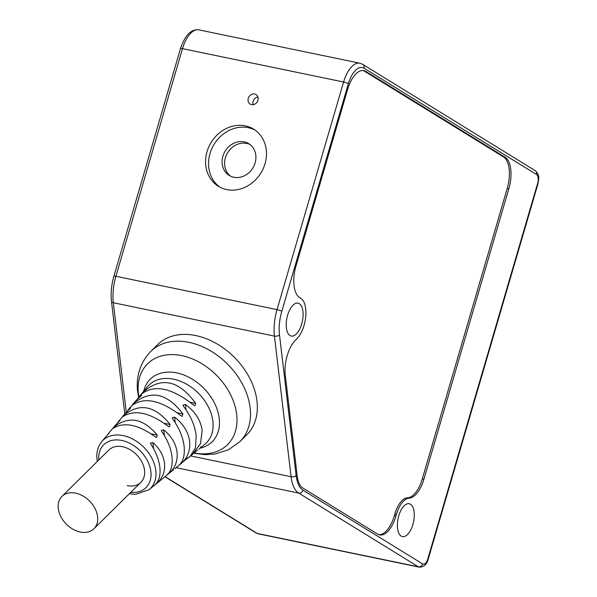 <?xml version="1.0" encoding="UTF-8"?>
<svg xmlns="http://www.w3.org/2000/svg" width="597" height="597" viewBox="0 0 597 597"><rect width="100%" height="100%" fill="white"/><g stroke="black" fill="none" stroke-linecap="round" stroke-linejoin="round"><path stroke-width="0.9" d="M299.306 303.672A16.783 7.903 -78.3 0 1 302.075 322.589A16.783 7.903 -78.3 0 1 291.246 336.044A16.783 7.903 -78.3 0 1 289.993 335.536A16.783 7.903 -78.3 0 1 287.224 316.619A16.783 7.903 -78.3 0 1 298.052 303.172A16.783 7.903 -78.3 0 1 299.306 303.672M410.49 504.226A16.783 7.903 -78.3 0 1 413.258 523.144A16.783 7.903 -78.3 0 1 402.43 536.591A16.783 7.903 -78.3 0 1 401.177 536.084A16.783 7.903 -78.3 0 1 398.408 517.166A16.783 7.903 -78.3 0 1 409.236 503.719A16.783 7.903 -78.3 0 1 410.49 504.226M396.423 514.353A22.38 10.545 101.7 0 1 409.109 498.137A26.111 12.298 101.7 0 0 423.907 479.227L508.838 188.786A26.111 12.298 101.7 0 0 505.107 157.242L365.834 71.416A26.111 12.298 101.7 0 0 363.879 70.633A26.111 12.298 101.7 0 0 347.611 89.431L295.955 266.09A26.111 12.298 101.7 0 0 299.687 297.642L300.858 298.366A22.38 10.545 101.7 0 1 305.716 316.835A22.38 10.545 101.7 0 1 296.91 338.723L295.53 340.089A26.111 12.298 101.7 0 0 285.284 375.14L297.209 475.988A26.111 12.298 101.7 0 0 302.851 488.033L377.677 534.143A26.111 12.298 101.7 0 0 379.632 534.927A26.111 12.298 101.7 0 0 395.901 516.129L396.423 514.353L394.811 514.024A22.38 10.545 -78.3 0 1 407.497 497.808A26.111 12.298 101.7 0 0 422.295 478.891L507.226 188.451A26.111 12.298 101.7 0 0 503.495 156.907L364.222 71.08A26.111 12.298 101.7 0 0 363.066 70.521M226.703 189.592A33.566 29.186 -58.4 0 0 263.262 168.511A33.566 29.186 -58.4 0 0 253.628 129.153A33.566 29.186 -58.4 0 0 245.337 125.87A33.566 29.186 -58.4 0 0 208.778 146.944A33.566 29.186 -58.4 0 0 218.405 186.309A33.566 29.186 -58.4 0 0 226.703 189.592M254.65 94.005A5.597 4.866 121.6 0 1 256.038 94.55A5.597 4.866 121.6 0 1 257.643 101.109A5.597 4.866 121.6 0 1 251.546 104.624A5.597 4.866 121.6 0 1 250.165 104.079A5.597 4.866 121.6 0 1 248.561 97.52A5.597 4.866 121.6 0 1 254.65 94.005M250.001 144.526A18.649 16.216 -58.4 0 0 246.688 143.414A18.649 16.216 -58.4 0 0 226.733 154.354A18.649 16.216 -58.4 0 0 230.509 176.152M233.823 177.264A18.649 16.216 -58.4 0 0 254.135 165.556A18.649 16.216 -58.4 0 0 248.785 143.69A18.649 16.216 -58.4 0 0 244.173 141.862A18.649 16.216 121.6 0 0 223.868 153.578A18.649 16.216 121.6 0 0 229.218 175.443A18.649 16.216 121.6 0 0 233.823 177.264M255.091 130.124A33.566 29.186 -58.4 0 0 248.315 127.706A33.566 29.186 121.6 0 0 212.181 147.869A33.566 29.186 121.6 0 0 219.927 187.174M257.911 96.96A5.597 4.866 -58.4 0 0 253.158 104.669M378.841 534.703A26.111 12.298 101.7 0 0 394.296 515.793L394.811 514.024M157.63 344.641A63.409 45.648 45.3 0 1 216.196 343.417A63.409 45.648 45.3 0 1 256.979 401.08A63.409 45.648 -134.7 0 1 246.785 434.832L239.942 441.593A63.409 45.648 -134.7 0 0 250.143 407.841A63.409 45.648 -134.7 0 0 209.353 350.178A63.409 45.648 -134.7 0 0 150.787 351.402L157.63 344.641M61.939 496.406A22.753 16.38 45.3 0 1 90.207 501.719A22.753 16.38 45.3 0 1 93.93 528.763A22.753 16.38 45.3 0 1 65.663 523.45A22.753 16.38 45.3 0 1 61.939 496.406L108.885 449.996A22.753 16.38 45.3 0 1 122.579 446.735A22.753 16.38 45.3 0 1 141.967 462.115A22.753 16.38 45.3 0 1 140.877 482.354A22.753 16.38 45.3 0 1 127.183 485.615M126.937 411.52L130.75 407.788M130.34 408.363L130.295 407.975C131.041 407.676 130.459 408.363 128.549 410.02L125.012 413.691M116.93 423.504L119.907 420.43M119.497 420.989L115.311 425.34M106.96 435.452L109.072 433.131M108.661 433.676L105.639 436.952M153.638 448.757L152.907 442.623L150.496 443.071L151.168 444.69C155.981 452.048 158.877 459.503 159.832 467.041C160.653 474.518 159.309 480.182 155.817 484.025L157.638 482.577L157.533 481.727M152.907 442.623C159.586 448.511 163.436 455.317 164.466 463.048C165.265 470.757 162.988 477.272 157.638 482.577M164.421 435.646L163.735 429.847L161.332 430.362L161.988 431.892C167.548 439.944 170.876 448.175 171.958 456.578C172.854 464.906 171.227 471.04 167.085 474.981L166.653 475.369M163.735 429.847C171.436 436.153 175.869 443.601 177.033 452.198C177.906 460.78 175.19 467.884 168.899 473.518L166.794 475.249M175.227 422.691L174.57 417.139L172.175 417.721L172.824 419.184C179.122 427.877 182.876 436.855 184.085 446.116C185.055 455.272 183.137 461.854 178.346 465.854L174.637 468.876M174.57 417.139C183.279 423.833 188.294 431.9 189.607 441.355C190.525 450.787 187.376 458.459 180.16 464.384L179.078 465.22M186.048 409.841L185.413 404.497L183.025 405.124L183.667 406.535C190.689 415.848 194.868 425.557 196.212 435.653L195.45 447.922L190.271 456.153L186.958 458.847M185.413 404.497C195.129 411.542 200.719 420.206 202.174 430.504L200.443 443.787L192.547 454.302L191.167 455.362M136.907 399.58L141.601 395.199M141.19 395.789L141.138 395.333C141.885 395.139 141.302 395.818 139.392 397.363L135.228 401.423L127.997 410.102M113.445 428.101L114.922 426.28C129.445 415.773 143.541 418.691 157.22 435.041L156.571 437.474L155.138 436.735C138.25 424.594 124.355 421.721 113.445 428.101L112.937 428.437M122.639 416.803L124.124 414.982C139.944 402.632 155.265 405.803 170.1 424.504L169.391 426.922L168.033 426.198C149.437 412.326 134.303 409.191 122.639 416.803L122.206 417.154M131.907 405.512L133.407 403.699C150.466 389.49 166.973 392.908 182.921 413.952L182.16 416.355L180.861 415.646C160.6 400.042 144.28 396.662 131.907 405.512L131.534 405.878M141.176 394.296L142.735 392.423C161.011 376.341 178.652 379.998 195.682 403.385L194.876 405.781L193.629 405.087C171.742 387.752 154.272 384.14 141.228 394.236L137.982 398.117M188.353 457.354L180.13 464.123M155.399 484.495L155.817 484.025M160.317 480.525L161.533 479.495M162.78 478.473L162.324 478.816M168.011 474.264L173.488 469.742M175.593 467.921L175.122 468.257M187.868 457.69L185.54 459.921M184.092 461.183L183.675 461.526M195.435 451.951L197.652 450.041M201.07 446.78L200.57 447.116M279.5 334.947L296.134 475.578A31.708 14.932 101.7 0 0 302.985 490.204L422.646 563.941A7.462 3.515 101.7 0 0 427.848 558.792L537.591 183.525A7.462 3.515 101.7 0 0 536.524 174.511L363.998 68.192A22.38 10.545 101.7 0 0 348.379 83.64L281.814 311.261A31.708 14.932 101.7 0 0 279.5 334.947A3.731 1.903 173.3 0 1 274.433 336.096L291.075 476.734A35.432 16.694 101.7 0 0 298.724 493.077L418.385 566.814A11.186 5.269 101.7 0 0 419.221 567.15C423.937 567.068 426.937 564.411 428.206 559.173L537.942 183.906C538.419 178.801 540.681 175.951 535.255 170.667L362.737 64.357L359.864 63.2A26.111 12.298 101.7 0 0 343.588 82.005L277.03 309.627A35.432 16.694 101.7 0 0 274.433 336.096L113.34 302.746A35.432 16.694 -78.3 0 1 115.93 276.277L182.488 48.656A26.111 12.298 -78.3 0 1 198.764 29.85L359.864 63.2M124.795 413.952L111.475 301.366C110.602 293.336 111.415 284.948 113.915 276.195A3.731 0.552 16.3 0 1 115.93 276.277L277.03 309.627A3.731 0.552 -163.7 0 1 281.814 311.261M113.915 276.195L180.481 48.573A3.731 0.552 16.3 0 1 182.488 48.656L343.588 82.005A3.731 0.552 -163.7 0 1 348.379 83.64M422.646 563.941A3.731 3.246 121.6 0 1 418.385 566.814L257.285 533.457A3.731 3.246 -58.4 0 1 256.367 533.099L258.128 533.8A11.186 5.269 -78.3 0 1 257.285 533.457L165.085 476.645M126.288 412.199L113.34 302.746A3.731 1.903 -6.7 0 1 111.475 301.366M296.134 475.578A3.731 1.903 173.3 0 1 291.075 476.734L190.555 455.921M302.985 490.204A3.731 3.246 121.6 0 1 298.724 493.077L176.1 467.682M427.848 558.792A3.731 0.552 16.3 0 1 428.206 559.173M537.591 183.525A3.731 0.552 16.3 0 1 537.942 183.906M536.524 174.511A3.731 3.246 -58.4 0 0 535.255 170.667M363.998 68.192A3.731 3.246 -58.4 0 0 362.737 64.357M508.838 188.786L507.226 188.451M505.107 157.242L503.495 156.907M423.907 479.227L422.295 478.891M409.109 498.137L407.497 497.808M395.901 516.129L394.296 515.793M365.834 71.416L364.222 71.08M194.182 452.974A56.857 40.932 -134.7 0 0 236.666 414.385A56.857 40.932 -134.7 0 0 181.809 355.648A56.857 40.932 -134.7 0 0 138.444 394.05A56.857 40.932 -134.7 0 0 138.885 397.035M143.728 391.214A43.999 31.678 45.3 0 1 182.869 374.632A43.999 31.678 45.3 0 1 219.218 418.363A43.999 31.678 45.3 0 1 200.055 448.19M130.803 492.316A30.081 21.656 -134.7 0 0 150.869 471.555A30.081 21.656 -134.7 0 0 122.266 440.564A30.081 21.656 -134.7 0 0 98.811 459.951M129.325 493.771L135.631 494.338L149.101 489.652A33.805 24.335 -134.7 0 0 155.802 470.526A33.805 24.335 -134.7 0 0 133.064 439.235A33.805 24.335 -134.7 0 0 101.691 441.69C97.804 446.519 96.259 452.429 97.035 459.414L97.333 461.414M142.22 393.027L147.646 386.513A40.745 29.335 45.3 0 1 185.466 383.565A40.745 29.335 45.3 0 1 212.875 421.273A40.745 29.335 45.3 0 1 204.801 444.332L198.898 449.138M168.899 473.518L168.839 473.003M157.22 435.041L150.989 433.75M116.124 426.534L114.922 426.28M170.1 424.504L164.212 423.28M124.997 415.161L124.124 414.982M182.921 413.952L177.294 412.781M134.004 403.826L133.407 403.699M195.682 403.385L190.271 402.266M143.123 392.505L142.735 392.423M180.481 48.573C185.077 35.193 191.174 28.954 198.764 29.85M256.367 533.099L164.944 476.757M258.128 533.8L419.221 567.15M150.787 351.402C138.004 364.64 136.131 380.856 137.698 391.789L138.623 397.348M193.868 453.227L205.129 454.668L215.271 453.989L228.614 449.69L239.942 441.593M101.691 441.69L105.826 436.72M107.863 434.273L115.624 424.96M118.034 422.064L125.43 413.191M149.101 489.652L160.309 480.533M162.28 478.928L166.667 475.361M192.547 454.302L195.98 451.504M93.93 528.763L140.877 482.354"/></g></svg>
